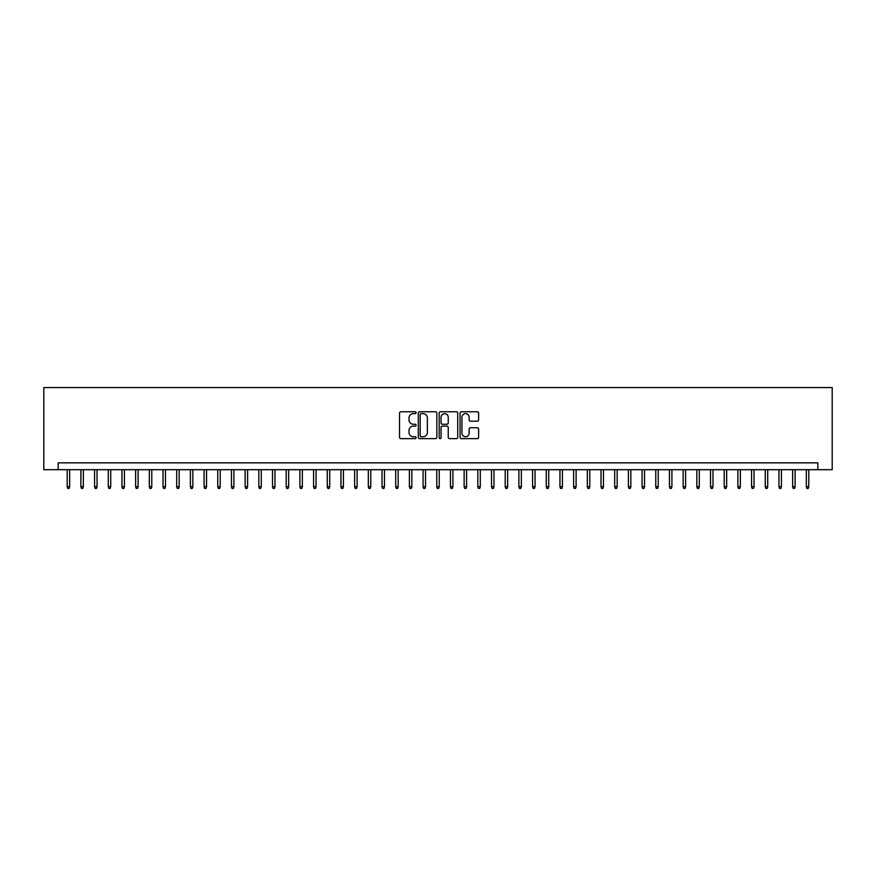 <?xml version="1.0" encoding="UTF-8"?>
<svg xmlns="http://www.w3.org/2000/svg" width="876" height="876" viewBox="0 0 876 876"><rect width="100%" height="100%" fill="white"/><g stroke="black" fill="none" stroke-linecap="round" stroke-linejoin="round"><path stroke-width="1.31" d="M416.1 412.705A0.942 0.942 0 0 0 415.158 411.764L400.89 411.764A1.347 1.347 0 0 0 399.544 413.111L399.544 437.299A1.347 1.347 0 0 0 400.89 438.635L415.158 438.635A0.942 0.942 0 0 0 416.1 437.693A0.942 0.942 0 0 0 415.158 436.752L413.308 436.752A4.303 4.303 0 0 1 409.015 432.459L409.015 430.445A4.303 4.303 0 0 1 413.308 426.141L415.158 426.141A0.942 0.942 0 0 0 416.1 425.199A0.942 0.942 0 0 0 415.158 424.258L413.308 424.258A4.303 4.303 0 0 1 409.015 419.965L409.015 417.951A4.303 4.303 0 0 1 413.308 413.647L415.158 413.647A0.942 0.942 0 0 0 416.1 412.705M477.267 421.236A1.347 1.347 0 0 0 478.603 419.9L478.603 413.111A1.347 1.347 0 0 0 477.267 411.764L461.411 411.764A1.347 1.347 0 0 0 460.064 413.111L460.064 437.299A1.347 1.347 0 0 0 461.411 438.635L477.267 438.635A1.347 1.347 0 0 0 478.603 437.299L478.603 429.098A1.347 1.347 0 0 0 477.267 427.751L470.478 427.751A1.347 1.347 0 0 0 469.131 429.098L469.131 433.16A3.592 3.592 0 0 1 465.539 436.752A3.592 3.592 0 0 1 461.948 433.16L461.948 417.239A3.592 3.592 0 0 1 465.539 413.647A3.592 3.592 0 0 1 469.131 417.239L469.131 419.9A1.347 1.347 0 0 0 470.478 421.236L477.267 421.236M817.834 469.689L832.2 469.689L832.2 387.564L43.8 387.564L43.8 469.689L817.834 469.689L817.834 462.846L58.166 462.846L58.166 469.689M436.828 413.111A1.347 1.347 0 0 0 435.481 411.764L419.626 411.764A1.347 1.347 0 0 0 418.279 413.111L418.279 437.299A1.347 1.347 0 0 0 419.626 438.635L435.481 438.635A1.347 1.347 0 0 0 436.828 437.299L436.828 413.111M440.519 411.764L456.374 411.764A1.347 1.347 0 0 1 457.721 413.111L457.721 437.299A1.347 1.347 0 0 1 456.374 438.635L449.585 438.635A1.347 1.347 0 0 1 448.249 437.299L448.249 427.488A1.347 1.347 0 0 0 446.902 426.141L442.402 426.141A1.347 1.347 0 0 0 441.055 427.488L441.055 437.693A0.942 0.942 0 0 1 440.113 438.635A0.942 0.942 0 0 1 439.172 437.693L439.172 413.111A1.347 1.347 0 0 1 440.519 411.764M421.104 413.647A0.942 0.942 0 0 0 420.162 414.589L420.162 435.821A0.942 0.942 0 0 0 421.104 436.752L423.053 436.752A4.303 4.303 0 0 0 427.357 432.459L427.357 417.951A4.303 4.303 0 0 0 423.053 413.647L421.104 413.647M448.249 417.305A3.592 3.592 0 0 0 444.647 413.713A3.592 3.592 0 0 0 441.055 417.305L441.055 422.922A1.347 1.347 0 0 0 442.402 424.258L446.902 424.258A1.347 1.347 0 0 0 448.249 422.922L448.249 417.305M69.664 486.662L69.116 488.436L67.748 488.436L67.2 486.662L69.664 486.662L69.664 469.689M67.2 486.662L67.2 469.689M83.351 486.662L82.804 488.436L81.435 488.436L80.888 486.662L83.351 486.662L83.351 469.689M80.888 486.662L80.888 469.689M97.039 486.662L96.491 488.436L95.123 488.436L94.575 486.662L97.039 486.662L97.039 469.689M94.575 486.662L94.575 469.689M110.726 486.662L110.179 488.436L108.81 488.436L108.263 486.662L110.726 486.662L110.726 469.689M108.263 486.662L108.263 469.689M124.414 486.662L123.866 488.436L122.498 488.436L121.95 486.662L124.414 486.662L124.414 469.689M121.95 486.662L121.95 469.689M138.101 486.662L137.554 488.436L136.185 488.436L135.638 486.662L138.101 486.662L138.101 469.689M135.638 486.662L135.638 469.689M151.789 486.662L151.241 488.436L149.873 488.436L149.325 486.662L151.789 486.662L151.789 469.689M149.325 486.662L149.325 469.689M165.476 486.662L164.929 488.436L163.56 488.436L163.013 486.662L165.476 486.662L165.476 469.689M163.013 486.662L163.013 469.689M179.164 486.662L178.616 488.436L177.248 488.436L176.7 486.662L179.164 486.662L179.164 469.689M176.7 486.662L176.7 469.689M192.851 486.662L192.304 488.436L190.935 488.436L190.388 486.662L192.851 486.662L192.851 469.689M190.388 486.662L190.388 469.689M206.539 486.662L205.991 488.436L204.623 488.436L204.075 486.662L206.539 486.662L206.539 469.689M204.075 486.662L204.075 469.689M220.226 486.662L219.679 488.436L218.31 488.436L217.763 486.662L220.226 486.662L220.226 469.689M217.763 486.662L217.763 469.689M233.914 486.662L233.366 488.436L231.998 488.436L231.45 486.662L233.914 486.662L233.914 469.689M231.45 486.662L231.45 469.689M247.601 486.662L247.054 488.436L245.685 488.436L245.138 486.662L247.601 486.662L247.601 469.689M245.138 486.662L245.138 469.689M261.289 486.662L260.741 488.436L259.373 488.436L258.825 486.662L261.289 486.662L261.289 469.689M258.825 486.662L258.825 469.689M274.976 486.662L274.429 488.436L273.06 488.436L272.513 486.662L274.976 486.662L274.976 469.689M272.513 486.662L272.513 469.689M288.664 486.662L288.116 488.436L286.748 488.436L286.2 486.662L288.664 486.662L288.664 469.689M286.2 486.662L286.2 469.689M302.351 486.662L301.804 488.436L300.435 488.436L299.888 486.662L302.351 486.662L302.351 469.689M299.888 486.662L299.888 469.689M316.039 486.662L315.491 488.436L314.123 488.436L313.575 486.662L316.039 486.662L316.039 469.689M313.575 486.662L313.575 469.689M329.726 486.662L329.179 488.436L327.81 488.436L327.263 486.662L329.726 486.662L329.726 469.689M327.263 486.662L327.263 469.689M343.414 486.662L342.866 488.436L341.498 488.436L340.95 486.662L343.414 486.662L343.414 469.689M340.95 486.662L340.95 469.689M357.101 486.662L356.554 488.436L355.185 488.436L354.638 486.662L357.101 486.662L357.101 469.689M354.638 486.662L354.638 469.689M370.789 486.662L370.241 488.436L368.873 488.436L368.325 486.662L370.789 486.662L370.789 469.689M368.325 486.662L368.325 469.689M384.476 486.662L383.929 488.436L382.56 488.436L382.013 486.662L384.476 486.662L384.476 469.689M382.013 486.662L382.013 469.689M398.164 486.662L397.616 488.436L396.248 488.436L395.7 486.662L398.164 486.662L398.164 469.689M395.7 486.662L395.7 469.689M411.851 486.662L411.304 488.436L409.935 488.436L409.388 486.662L411.851 486.662L411.851 469.689M409.388 486.662L409.388 469.689M425.539 486.662L424.991 488.436L423.623 488.436L423.075 486.662L425.539 486.662L425.539 469.689M423.075 486.662L423.075 469.689M439.226 486.662L438.679 488.436L437.31 488.436L436.763 486.662L439.226 486.662L439.226 469.689M436.763 486.662L436.763 469.689M452.914 486.662L452.366 488.436L450.998 488.436L450.45 486.662L452.914 486.662L452.914 469.689M450.45 486.662L450.45 469.689M466.601 486.662L466.054 488.436L464.685 488.436L464.138 486.662L466.601 486.662L466.601 469.689M464.138 486.662L464.138 469.689M480.289 486.662L479.741 488.436L478.373 488.436L477.825 486.662L480.289 486.662L480.289 469.689M477.825 486.662L477.825 469.689M493.976 486.662L493.429 488.436L492.06 488.436L491.513 486.662L493.976 486.662L493.976 469.689M491.513 486.662L491.513 469.689M507.664 486.662L507.116 488.436L505.748 488.436L505.2 486.662L507.664 486.662L507.664 469.689M505.2 486.662L505.2 469.689M521.351 486.662L520.804 488.436L519.435 488.436L518.888 486.662L521.351 486.662L521.351 469.689M518.888 486.662L518.888 469.689M535.039 486.662L534.491 488.436L533.123 488.436L532.575 486.662L535.039 486.662L535.039 469.689M532.575 486.662L532.575 469.689M548.726 486.662L548.179 488.436L546.81 488.436L546.263 486.662L548.726 486.662L548.726 469.689M546.263 486.662L546.263 469.689M562.414 486.662L561.866 488.436L560.498 488.436L559.95 486.662L562.414 486.662L562.414 469.689M559.95 486.662L559.95 469.689M576.101 486.662L575.554 488.436L574.185 488.436L573.638 486.662L576.101 486.662L576.101 469.689M573.638 486.662L573.638 469.689M589.789 486.662L589.241 488.436L587.873 488.436L587.325 486.662L589.789 486.662L589.789 469.689M587.325 486.662L587.325 469.689M603.476 486.662L602.929 488.436L601.56 488.436L601.013 486.662L603.476 486.662L603.476 469.689M601.013 486.662L601.013 469.689M617.164 486.662L616.616 488.436L615.248 488.436L614.7 486.662L617.164 486.662L617.164 469.689M614.7 486.662L614.7 469.689M630.851 486.662L630.304 488.436L628.935 488.436L628.388 486.662L630.851 486.662L630.851 469.689M628.388 486.662L628.388 469.689M644.539 486.662L643.991 488.436L642.623 488.436L642.075 486.662L644.539 486.662L644.539 469.689M642.075 486.662L642.075 469.689M658.226 486.662L657.679 488.436L656.31 488.436L655.763 486.662L658.226 486.662L658.226 469.689M655.763 486.662L655.763 469.689M671.914 486.662L671.366 488.436L669.998 488.436L669.45 486.662L671.914 486.662L671.914 469.689M669.45 486.662L669.45 469.689M685.601 486.662L685.054 488.436L683.685 488.436L683.138 486.662L685.601 486.662L685.601 469.689M683.138 486.662L683.138 469.689M699.289 486.662L698.741 488.436L697.373 488.436L696.825 486.662L699.289 486.662L699.289 469.689M696.825 486.662L696.825 469.689M712.976 486.662L712.429 488.436L711.06 488.436L710.513 486.662L712.976 486.662L712.976 469.689M710.513 486.662L710.513 469.689M726.664 486.662L726.116 488.436L724.748 488.436L724.2 486.662L726.664 486.662L726.664 469.689M724.2 486.662L724.2 469.689M740.351 486.662L739.804 488.436L738.435 488.436L737.888 486.662L740.351 486.662L740.351 469.689M737.888 486.662L737.888 469.689M754.039 486.662L753.491 488.436L752.123 488.436L751.575 486.662L754.039 486.662L754.039 469.689M751.575 486.662L751.575 469.689M767.726 486.662L767.179 488.436L765.81 488.436L765.263 486.662L767.726 486.662L767.726 469.689M765.263 486.662L765.263 469.689M781.414 486.662L780.866 488.436L779.498 488.436L778.95 486.662L781.414 486.662L781.414 469.689M778.95 486.662L778.95 469.689M795.101 486.662L794.554 488.436L793.185 488.436L792.638 486.662L795.101 486.662L795.101 469.689M792.638 486.662L792.638 469.689M808.789 486.662L808.241 488.436L806.873 488.436L806.325 486.662L808.789 486.662L808.789 469.689M806.325 486.662L806.325 469.689"/></g></svg>
